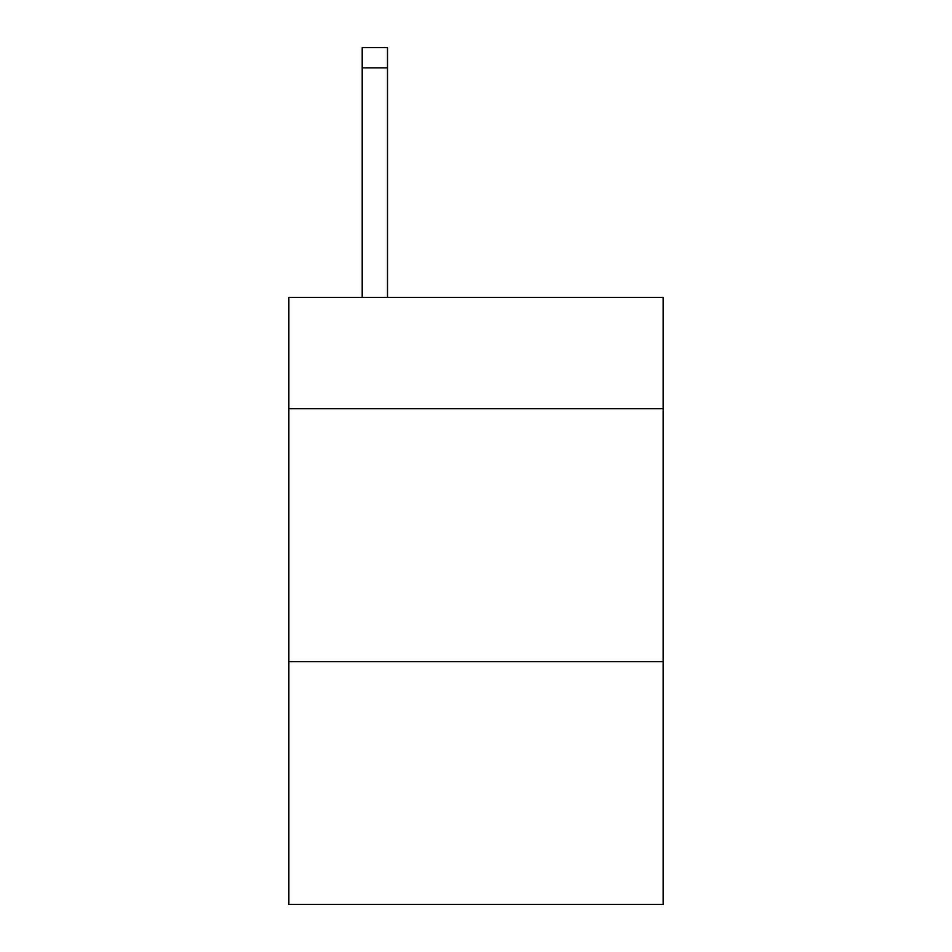 <?xml version="1.0" encoding="UTF-8"?>
<svg xmlns="http://www.w3.org/2000/svg" width="952" height="952" viewBox="0 0 952 952"><rect width="100%" height="100%" fill="white"/><g stroke="black" fill="none" stroke-linecap="round" stroke-linejoin="round"><path stroke-width="1.43" d="M663.139 408.729L663.139 297.452L288.861 297.452L288.861 408.729L663.139 408.729L663.139 904.4L288.861 904.4L288.861 408.729M663.139 661.628L288.861 661.628M387.488 297.452L387.488 67.83L362.2 67.83L362.2 47.6L387.488 47.6L387.488 67.83M362.2 297.452L362.2 67.83M387.488 47.6L362.2 47.6"/></g></svg>
